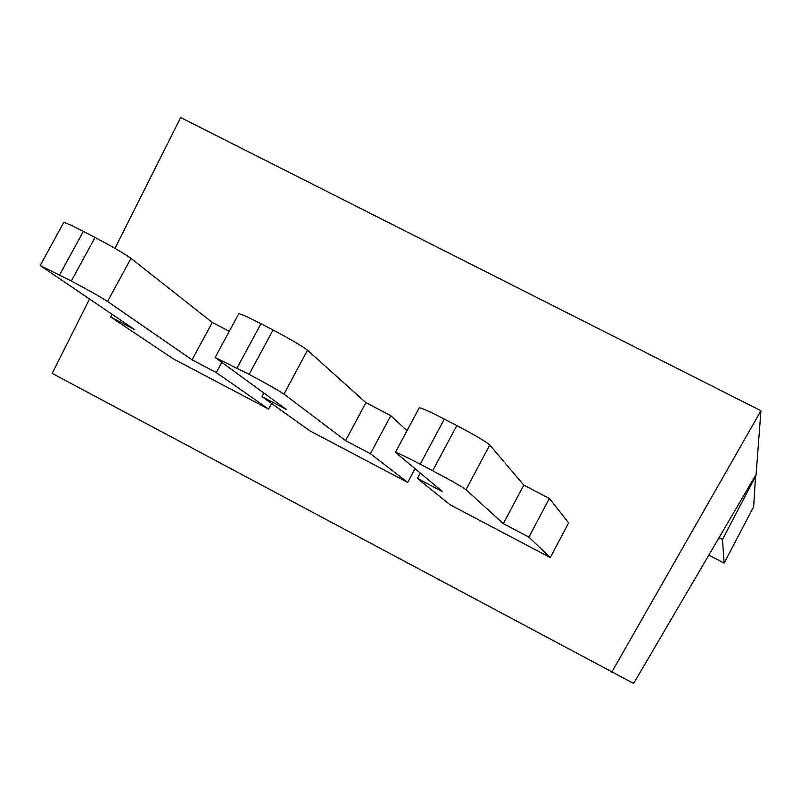<?xml version="1.0" encoding="UTF-8"?>
<svg xmlns="http://www.w3.org/2000/svg" width="801" height="801" viewBox="0 0 801 801"><rect width="100%" height="100%" fill="white"/><g stroke="black" fill="none" stroke-linecap="round" stroke-linejoin="round"><path stroke-width="1.2" d="M114.974 248.37L180.676 117.547L760.95 410.743L756.094 474.472L633.641 683.453L52.175 373.406L89.472 299.143M63.579 222.738L63.73 222.478C65.552 222.608 72.09 225.582 83.344 231.389L95.059 237.476C112.37 246.618 124.345 253.587 130.994 258.383L212.285 322.463L192.06 359.829L216.26 372.565L268.585 409.091L173.096 358.748L110.678 316.986L112.09 314.403M110.678 316.986L134.528 329.541L40.19 265.511L71.299 281.021L95.059 237.476M238.668 313.942L238.788 313.722C240.751 313.792 248.14 317.126 260.946 323.734L273.041 330.022C290.743 339.364 302.247 346.102 307.544 350.217L365.907 402.673L345.571 440.63L370.432 453.716L407.699 482.422L309.857 430.838L261.957 396.615L263.839 393.121M261.957 396.615L286.458 409.511L215.129 357.496L249.111 374.367L273.041 330.022M419.163 407.969L419.243 407.809C421.346 407.799 429.696 411.554 444.315 419.073L456.8 425.561C474.923 435.133 485.907 441.611 489.771 444.996L523.784 485.106L503.338 523.664L528.9 537.121L550.287 557.586L449.992 504.72L417.391 478.427L420.225 473.121M417.391 478.427L442.573 491.684L395.464 452.335C397.396 452.645 405.656 456.6 420.245 464.21L432.72 470.758L456.8 425.561M550.287 557.586L568.62 522.883L549.366 498.452L528.9 537.121M268.585 409.091L271.589 403.504M407.699 482.422L414.978 468.775M760.95 410.743L611.684 672.309M370.432 453.716L390.788 415.659L407.018 430.698M365.907 402.673L390.788 415.659M345.571 440.63L283.934 394.092C278.428 390.337 266.823 383.759 249.111 374.367M216.26 372.565L221.667 362.553M212.285 322.463L229.266 331.334M192.06 359.829L107.544 301.466C100.696 297.021 88.621 290.202 71.299 281.021M523.784 485.106L549.366 498.452M503.338 523.664L466.002 489.701C461.937 486.688 450.843 480.37 432.72 470.758M755.623 475.293L753.641 506.753L724.134 563.113L708.935 555.213M719.158 537.791L722.472 539.504L724.134 563.113M756.014 475.494L722.472 539.504M444.315 419.073L420.245 464.21M489.771 444.996L466.002 489.701M260.946 323.734L237.036 368.029M307.544 350.217L283.934 394.092M83.344 231.389L59.604 274.883M130.994 258.383L107.544 301.466M419.243 407.809L395.464 452.335M238.788 313.722L215.129 357.496M63.73 222.478L40.19 265.511"/></g></svg>
